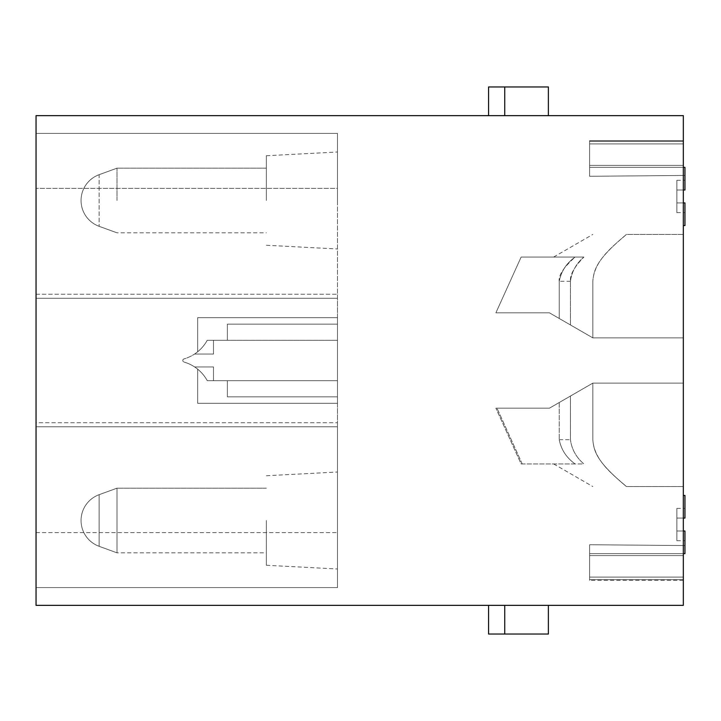 <?xml version="1.0" encoding="UTF-8"?>
<svg xmlns="http://www.w3.org/2000/svg" width="721" height="721" viewBox="0 0 721 721"><rect width="100%" height="100%" fill="white"/><g stroke="black" fill="none" stroke-linecap="round" stroke-linejoin="round"><path stroke-width="0.54" stroke-dasharray="3.6 2.7" d="M337.473 188.379L337.473 133.421L337.473 188.379L36.05 188.379L337.473 188.379M36.05 532.621L337.473 532.621L36.05 532.621L36.05 587.579L337.473 587.579L36.05 587.579L36.05 426.76L337.473 426.76L337.473 587.579L337.473 426.76L36.05 426.76L36.05 422.722L337.473 422.722L36.05 422.722L36.05 298.278L337.473 298.278L337.473 426.76L337.473 294.24L337.473 298.278L36.05 298.278L36.05 294.24L337.473 294.24L36.05 294.24L36.05 133.421L337.473 133.421L36.05 133.421L337.473 133.421L337.473 294.24L337.473 133.421L36.05 133.421L36.05 188.379M337.473 520.499L337.473 568.986L337.473 520.499M337.473 200.501L337.473 152.014L337.473 200.501M337.473 340.294L337.473 396.865L337.473 324.135L337.473 396.865L337.473 324.135L227.376 324.135L337.473 324.135L227.376 324.135L337.473 324.135L227.376 324.135L227.376 340.294L227.376 324.135L337.473 324.135L227.376 324.135L337.473 324.135L337.473 340.294L337.473 324.135L337.473 340.294L207.215 340.294L227.376 340.294L227.376 324.135L227.376 340.294L227.376 324.135L227.376 340.294L207.215 340.294A38.745 38.745 41.3 0 1 183.999 358.923A1.613 1.613 96.3 0 0 183.999 362.032A1.613 1.613 41.3 0 1 183.999 358.923A38.745 38.745 96.3 0 0 207.215 340.294L337.473 340.294L227.376 340.294L227.376 324.135L227.376 340.294L337.473 340.294L207.215 340.294L213.497 340.294L213.497 354.038L194.571 354.038L213.497 354.038L213.497 340.294L213.497 354.038L194.571 354.038L213.497 354.038L213.497 340.294L213.497 354.038L194.571 354.038A38.745 38.745 96.3 0 0 207.215 340.294A38.745 38.745 -87.6 0 1 183.999 358.923A38.745 38.745 -91.8 0 0 207.215 340.294A38.745 38.745 -1.5 0 1 194.571 354.038L213.497 354.038L213.497 340.294L207.215 340.294L337.473 340.294L337.473 317.673L337.473 340.294M337.473 380.706L337.473 396.865L227.376 396.865L337.473 396.865L227.376 396.865L337.473 396.865L227.376 396.865L337.473 396.865L227.376 396.865L227.376 380.706L207.269 380.706L227.376 380.706L227.376 396.865L227.376 380.706L227.376 396.865L227.376 380.706L227.376 396.865L227.376 380.706L337.473 380.706L337.473 396.865L227.376 396.865L227.376 380.706L207.269 380.706A38.79 38.79 96.3 0 0 183.999 362.032A38.79 38.79 41.3 0 1 207.269 380.706A38.79 38.79 -91.8 0 0 183.999 362.032A38.79 38.79 -87.6 0 1 207.269 380.706L337.473 380.706L337.473 403.327L337.473 317.673L197.671 317.673L337.473 317.673L197.671 317.673L197.671 351.767A38.745 38.745 -86.2 0 1 194.571 354.038A38.745 38.745 -1.5 0 0 197.671 351.767A38.745 38.745 -1.5 0 1 183.999 358.923A1.613 1.613 -91.8 0 0 183.999 362.032A1.613 1.613 -87.6 0 1 183.999 358.923A38.745 38.745 93.8 0 0 197.671 351.767L197.671 317.673L337.473 317.673L337.473 403.327L337.473 380.706L207.269 380.706L213.497 380.706L213.497 366.962L194.661 366.962A38.79 38.79 -86.2 0 1 197.671 369.179A38.79 38.79 93.8 0 0 183.999 362.032L183.999 362.032A38.79 38.79 -1.5 0 1 197.671 369.179L197.671 403.327L337.473 403.327L197.671 403.327L337.473 403.327L197.671 403.327L197.671 369.179A38.79 38.79 -1.5 0 0 194.661 366.962A38.79 38.79 -1.5 0 1 207.269 380.706A38.79 38.79 96.3 0 0 194.661 366.962L213.497 366.962L213.497 380.706L207.269 380.706A38.79 38.79 -1.5 0 0 194.661 366.962L213.497 366.962L213.497 380.706L213.497 366.962L213.497 380.706L213.497 366.962L194.661 366.962A38.79 38.79 41.3 0 1 207.269 380.706L337.473 380.706M337.473 587.579L36.05 587.579L337.473 587.579M266.355 520.499L266.355 565.264L266.355 520.499M266.355 200.501L266.355 155.736L266.355 200.501M197.671 317.673L197.671 351.767L197.671 317.673M183.999 358.923A1.613 1.613 93.8 0 0 183.999 362.032L183.999 362.032A1.613 1.613 -1.5 0 1 183.999 358.923L183.999 358.923M36.05 115.648L36.05 605.352L683.337 605.352L683.337 115.648L36.05 115.648M266.355 488.18L117 488.18L266.355 488.18L117 488.18L99.128 494.687L117 488.18L117 520.499L117 488.18L99.128 494.687A27.479 27.479 90.5 0 0 81.049 520.499A27.479 27.479 -89.5 0 0 99.128 546.32A27.479 27.479 -89.4 0 1 81.049 520.499A27.479 27.479 90.6 0 1 99.128 494.687A27.479 27.479 90.6 0 0 81.049 520.499A27.479 27.479 -89.4 0 0 99.128 546.32L99.128 494.687L99.128 546.32L99.128 494.687L99.128 546.32L99.128 494.687L99.128 546.32L117 552.827L117 488.18L117 552.827L117 488.18L117 552.827L266.355 552.827M117 200.501L117 168.173L117 200.501M548.384 115.648L548.384 86.962L548.384 115.648L504.745 115.648L548.384 115.648L504.745 115.648L504.745 86.962L504.745 115.648L488.586 115.648L548.384 115.648L548.384 86.962L488.586 86.962L488.586 115.648L488.586 86.962L504.745 86.962L504.745 115.648L488.586 115.648L504.745 115.648M504.745 86.962L488.586 86.962L488.586 115.648M548.384 634.038L548.384 605.352L548.384 634.038L504.745 634.038L548.384 634.038L548.384 605.352L504.745 605.352L504.745 634.038L488.586 634.038L488.586 605.352L488.586 634.038L504.745 634.038L504.745 605.352L548.384 605.352L488.586 605.352L504.745 605.352L488.586 605.352L488.586 634.038L548.384 634.038M488.586 605.352L504.745 605.352L504.745 634.038M504.745 605.352L548.384 605.352M266.355 168.173L117 168.173L266.355 168.173L117 168.173L99.128 174.68L117 168.173L99.128 174.68L99.128 226.313L99.128 174.68A27.479 27.479 90.4 0 0 81.049 200.501A27.479 27.479 -89.6 0 0 99.128 226.313A27.479 27.479 -89.4 0 1 81.049 200.501A27.479 27.479 90.6 0 1 99.128 174.68A27.479 27.479 90.6 0 0 81.049 200.501A27.479 27.479 -89.4 0 0 99.128 226.313L117 232.82L266.355 232.82M683.337 486.567L626.45 486.567C598.133 462.981 593.807 452.437 592.824 439.693C594.068 460.295 612.12 474.048 626.45 486.567C598.133 462.981 593.807 452.437 592.824 439.693L592.824 383.13L683.337 383.13L592.824 383.13L683.337 383.13L592.824 383.13L592.824 439.693L592.824 383.13L549.438 408.176L570.428 396.054L549.438 408.176L495.895 408.176L549.438 408.176L559.235 402.525L559.235 439.693C561.181 449.697 566.481 457.772 575.115 463.936L583.893 463.936C576.214 457.429 571.735 449.354 570.428 439.693C571.735 449.354 576.223 457.438 583.893 463.936C576.214 457.429 571.735 449.354 570.428 439.693L570.428 396.054L592.824 383.13L570.428 396.054L570.428 439.693L570.428 396.054L592.824 383.13L592.824 439.693C593.807 452.428 598.133 462.981 626.45 486.567L683.337 486.567L626.45 486.567L683.337 486.567L683.337 383.13L592.824 383.13L559.235 402.525L592.824 383.13L592.824 439.693C593.807 452.428 598.133 462.981 626.45 486.567C598.133 462.981 593.807 452.428 592.824 439.693L592.824 383.13L683.337 383.13L683.337 486.567M683.337 234.433L626.45 234.433C598.133 258.019 593.807 268.563 592.824 281.307C594.068 260.705 612.12 246.952 626.45 234.433C598.133 258.019 593.807 268.563 592.824 281.307C593.807 268.572 598.133 258.019 626.45 234.433L683.337 234.433L626.45 234.433L683.337 234.433L683.337 337.87L592.824 337.87L683.337 337.87L683.337 234.433L683.337 337.87L592.824 337.87L592.824 281.307L592.824 337.87L592.824 281.307L592.824 337.87L559.235 318.475L592.824 337.87L570.428 324.946L592.824 337.87L592.824 281.307C593.807 268.572 598.133 258.019 626.45 234.433C598.133 258.019 593.807 268.572 592.824 281.307L592.824 337.87L559.235 318.475L559.235 281.307C558.252 275.566 563.552 267.491 575.115 257.064L583.893 257.064C574.322 266.815 569.833 274.899 570.428 281.307L570.428 324.946L570.428 281.307L570.428 324.946L549.438 312.824L592.824 337.87L683.337 337.87L592.824 337.87L683.337 337.87L683.337 234.433M683.337 553.638L683.337 577.088L589.598 577.088L683.337 577.088L589.598 577.088L683.337 577.088L589.598 577.088L683.337 577.088L683.337 564.741L683.337 580.342L683.337 579.612L683.337 580.342L683.337 579.612L683.337 580.342L683.337 579.612L589.598 579.612L589.598 553.638L683.337 553.638L589.598 553.638L683.337 553.638L683.337 564.741L683.337 555.594L589.598 555.594L589.598 553.638L684.95 553.638L683.337 553.638L684.95 553.638L683.337 553.638L683.337 531.007L683.337 553.638L589.598 553.638L683.337 553.638L683.337 555.594L589.598 555.594L589.598 553.638L683.337 553.638L589.598 553.638L589.598 544.725L684.95 545.554L684.95 553.638L683.337 553.638L684.95 553.638L683.337 553.638L684.95 553.638L683.337 553.638L683.337 531.007L676.866 531.007L683.337 531.007L683.337 518.075L676.866 518.075L676.866 531.007L676.866 518.075L683.337 518.075L683.337 553.638L589.598 553.638L589.598 544.725L684.95 545.554L684.95 553.638L683.337 553.638L683.337 555.594L589.598 555.594L589.598 580.342L589.598 579.612L589.598 580.342L589.598 579.612L589.598 580.342L589.598 579.612L683.337 579.612L589.598 579.612L683.337 579.612L589.598 579.612L683.337 579.612L683.337 553.638L589.598 553.638L589.598 544.725L684.95 545.554L684.95 553.638L684.95 545.554L589.598 544.725L684.95 545.554L589.598 544.725L589.598 555.594L683.337 555.594L683.337 553.638L684.95 553.638L684.95 531.007L676.866 531.007L683.337 531.007L683.337 495.453L683.337 518.075L676.866 518.075L676.866 531.007L676.866 518.075L683.337 518.075L683.337 553.638L683.337 531.007L676.866 531.007L683.337 531.007L683.337 495.453L684.95 495.453L684.95 518.075L676.866 518.075L676.866 531.007L676.866 518.075L683.337 518.075L683.337 531.007L684.95 531.007L684.95 553.638L684.95 531.007L683.337 531.007L684.95 531.007L684.95 553.638L684.95 531.007L683.337 531.007M683.337 518.075L676.866 518.075L684.95 518.075L684.95 508.377L684.95 518.075L676.866 518.075L684.95 518.075L684.95 508.377L684.95 518.075L684.95 508.377L684.95 518.075L676.866 518.075L676.866 508.377L676.866 518.075L676.866 508.377L676.866 518.075L676.866 508.377L676.866 518.075L684.95 518.075L684.95 495.453L683.337 495.453L683.337 518.075L683.337 495.453L684.95 495.453L684.95 518.075L684.95 495.453L683.337 495.453L683.337 518.075L684.95 518.075L683.337 518.075L684.95 518.075L684.95 495.453L683.337 495.453M683.337 225.547L683.337 202.925L676.866 202.925L683.337 202.925L683.337 189.993L684.95 189.993L684.95 167.362L684.95 189.993L683.337 189.993L683.337 165.406L683.337 167.362L589.598 167.362L684.95 167.362L683.337 167.362L684.95 167.362L683.337 167.362L684.95 167.362L684.95 189.993L683.337 189.993L683.337 167.362L589.598 167.362L684.95 167.362L684.95 189.993L684.95 180.295L684.95 189.993L684.95 180.295L684.95 189.993L676.866 189.993L684.95 189.993L684.95 180.295L684.95 189.993L676.866 189.993L684.95 189.993L684.95 167.362L683.337 167.362L684.95 167.362L683.337 167.362L683.337 189.993L676.866 189.993L676.866 180.295L676.866 189.993L676.866 180.295L676.866 189.993L676.866 180.295L676.866 189.993L683.337 189.993L683.337 202.925L683.337 189.993L676.866 189.993L676.866 202.925L676.866 189.993L676.866 202.925L684.95 202.925L683.337 202.925L683.337 225.547L683.337 202.925L676.866 202.925L683.337 202.925L676.866 202.925L676.866 189.993L684.95 189.993L683.337 189.993L683.337 167.362L589.598 167.362L684.95 167.362L683.337 167.362L683.337 225.547L684.95 225.547L684.95 202.925L684.95 225.547L683.337 225.547L684.95 225.547L684.95 202.925L684.95 225.547L684.95 202.925L683.337 202.925L683.337 225.547L684.95 225.547L683.337 225.547L683.337 189.993L676.866 189.993L683.337 189.993L676.866 189.993L676.866 202.925L676.866 189.993L684.95 189.993L683.337 189.993L683.337 140.658L683.337 171.265L683.337 140.658L589.598 140.658L589.598 165.406L589.598 140.658L683.337 140.658L589.598 140.658M589.598 167.362L589.598 141.388L589.598 176.275L589.598 167.362L589.598 176.275L684.95 175.446L684.95 167.362L684.95 175.446L684.95 167.362L684.95 175.446L684.95 167.362L684.95 175.446L589.598 176.275L589.598 167.362M683.337 167.362L683.337 143.912L589.598 143.912L683.337 143.912L589.598 143.912L683.337 143.912L589.598 143.912L683.337 143.912L683.337 156.259L683.337 141.388L589.598 141.388L683.337 141.388L589.598 141.388L683.337 141.388L589.598 141.388L683.337 141.388L683.337 165.406L589.598 165.406L683.337 165.406L589.598 165.406L683.337 165.406L589.598 165.406L683.337 165.406L683.337 167.362L683.337 141.388M684.95 202.925L676.866 202.925L684.95 202.925L676.866 202.925L676.866 212.623L676.866 202.925L676.866 212.623L676.866 202.925L676.866 212.623L676.866 202.925L684.95 202.925L683.337 202.925L684.95 202.925L684.95 212.623L684.95 202.925L684.95 212.623L684.95 202.925L684.95 212.623L684.95 202.925L676.866 202.925L683.337 202.925L683.337 189.993M676.866 531.007L684.95 531.007L684.95 540.705L684.95 531.007L684.95 540.705L684.95 531.007L684.95 540.705L684.95 531.007L676.866 531.007L684.95 531.007L676.866 531.007L676.866 540.705L676.866 531.007L684.95 531.007L676.866 531.007L676.866 540.705L676.866 531.007M589.598 176.275L684.95 175.446L589.598 176.275M575.115 463.936L521.13 463.936L495.895 408.176L521.13 463.936L575.115 463.936C566.472 457.763 561.181 449.679 559.235 439.693C561.181 449.697 566.481 457.772 575.115 463.936L521.13 463.936L495.895 408.176L521.13 463.936L583.893 463.936M559.235 318.475L559.235 281.307L559.235 318.475L549.438 312.824L495.895 312.824L521.13 257.064L575.115 257.064C566.472 263.237 561.181 271.321 559.235 281.307C561.181 271.303 566.481 263.228 575.115 257.064L583.893 257.064C576.214 263.571 571.735 271.646 570.428 281.307C571.735 271.646 576.223 263.562 583.893 257.064L521.13 257.064L495.895 312.824L521.13 257.064L495.895 312.824L549.438 312.824L525.753 312.824L549.438 312.824L570.428 324.946M559.235 402.525L559.235 439.693L559.235 402.525L549.438 408.176L570.428 396.054M522.22 463.936L496.985 408.176L522.22 463.936M575.115 257.064L521.13 257.064L495.895 312.824L521.13 257.064L583.893 257.064M549.438 312.824L495.895 312.824L549.438 312.824M495.895 408.176L549.438 408.176L495.895 408.176M589.598 544.725L589.598 555.594L683.337 555.594L589.598 555.594L589.598 544.725M207.215 340.294A38.745 38.745 41.3 0 1 194.571 354.038A38.745 38.745 -1.5 0 0 207.215 340.294M99.128 546.32L117 552.827L99.128 546.32M99.128 226.313L117 232.82L99.128 226.313M570.428 281.307L559.235 281.307M559.235 439.693L570.428 439.693M266.355 565.264L337.473 568.986M266.355 475.743L337.473 472.021M266.355 245.257L337.473 248.979M266.355 155.736L337.473 152.014M553.638 257.064L592.824 234.433M676.866 180.295L684.95 180.295M676.866 212.623L684.95 212.623M676.866 540.705L684.95 540.705M676.866 508.377L684.95 508.377M553.638 463.936L592.824 486.567M683.337 580.342L589.598 580.342"/><path stroke-width="1.08" d="M36.05 188.379L36.05 532.621M36.05 605.352L36.05 115.648L683.337 115.648L683.337 605.352L36.05 605.352M548.384 115.648L548.384 86.962L488.586 86.962L488.586 115.648M504.745 115.648L504.745 86.962M548.384 605.352L548.384 634.038L488.586 634.038L488.586 605.352M504.745 634.038L504.745 605.352M683.337 553.638L684.95 553.638L684.95 531.007L683.337 531.007M683.337 495.453L684.95 495.453L684.95 518.075L683.337 518.075M683.337 225.547L684.95 225.547L684.95 202.925L683.337 202.925L684.95 202.925M683.337 167.362L684.95 167.362L684.95 189.993L683.337 189.993M683.337 141.388L683.337 140.658"/></g></svg>

